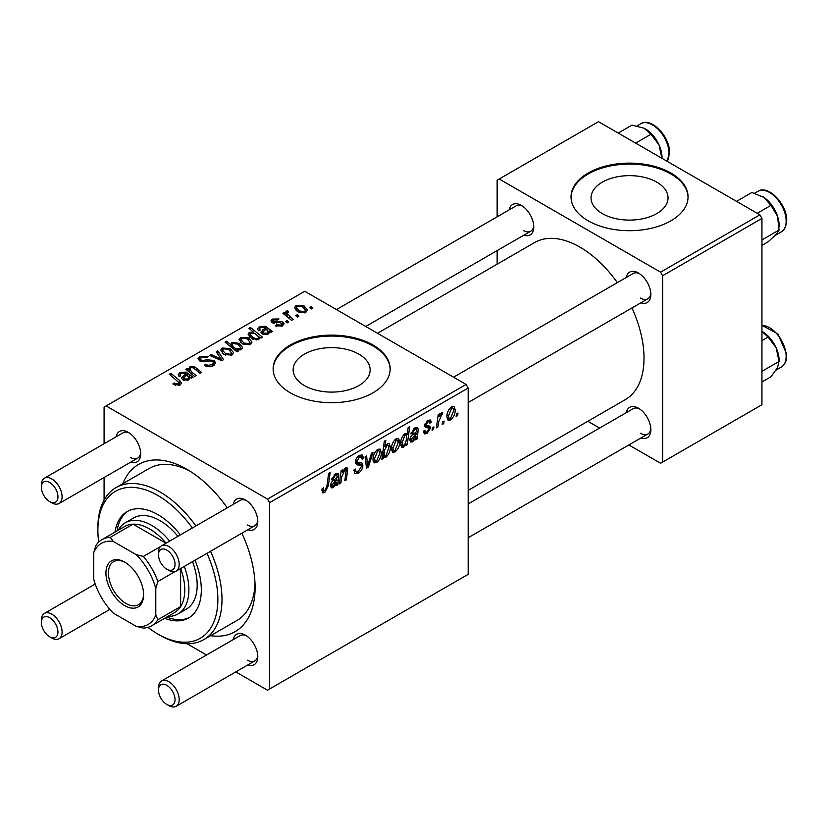 <?xml version="1.0" encoding="UTF-8"?>
<svg xmlns="http://www.w3.org/2000/svg" width="828" height="828" viewBox="0 0 828 828"><rect width="100%" height="100%" fill="white"/><g stroke="black" fill="none" stroke-linecap="round" stroke-linejoin="round"><path stroke-width="1.24" d="M656.77 182.15A38.502 22.232 0 0 0 614.811 177.337A38.502 22.232 0 0 0 591.037 197.871A38.502 22.232 0 0 0 602.318 213.593A38.502 22.232 0 0 0 644.277 218.406A38.502 22.232 0 0 0 668.041 197.871A38.502 22.232 0 0 0 656.77 182.15M670.918 173.031A58.509 33.782 0 0 0 607.152 165.703A58.509 33.782 0 0 0 571.03 196.919A58.509 33.782 0 0 0 588.17 220.807A58.509 33.782 0 0 0 651.936 228.124A58.509 33.782 0 0 0 688.058 196.919A58.509 33.782 0 0 0 670.918 173.031M688.047 197.395A58.509 33.782 0 0 0 670.918 173.983A58.509 33.782 0 0 0 607.535 166.573A58.509 33.782 0 0 0 571.041 197.395M304.425 385.579A38.502 22.232 180 0 1 293.143 369.868A38.502 22.232 180 0 1 316.907 349.323A38.502 22.232 180 0 1 358.866 354.146A38.502 22.232 180 0 1 370.147 369.868A38.502 22.232 180 0 1 346.383 390.402A38.502 22.232 180 0 1 304.425 385.579M373.024 345.017A58.509 33.782 0 0 0 309.248 337.7A58.509 33.782 0 0 0 273.136 368.905A58.509 33.782 0 0 0 290.266 392.793A58.509 33.782 0 0 0 354.032 400.121A58.509 33.782 0 0 0 390.154 368.905A58.509 33.782 0 0 0 373.024 345.017M390.154 369.381A58.509 33.782 0 0 0 373.024 345.98A58.509 33.782 0 0 0 309.631 338.559A58.509 33.782 0 0 0 273.136 369.381M626.268 277.463A17.554 10.133 60 0 1 638.44 273.002L638.44 273.002A17.554 10.133 60 0 1 650.849 294.499A17.554 10.133 60 0 1 640.903 302.8M639.516 273.675A14.625 8.446 -120 0 0 633.192 273.468L453.558 377.185M509.179 209.867A17.554 10.133 60 0 1 521.35 205.396L521.35 205.396A17.554 10.133 60 0 1 533.76 226.893A17.554 10.133 60 0 1 523.813 235.204M522.427 206.079A14.625 8.446 -120 0 0 516.103 205.872L336.458 309.579M626.268 412.665A17.554 10.133 60 0 1 638.44 408.204L638.44 408.204A17.554 10.133 60 0 1 650.849 429.701A17.554 10.133 60 0 1 640.903 438.002M639.516 408.887A14.625 8.446 -120 0 0 633.192 408.67L468.182 503.941M116.117 436.791A17.554 10.133 60 0 1 128.288 432.33L128.288 432.33A17.554 10.133 60 0 1 140.698 453.827A17.554 10.133 60 0 1 130.752 462.127M129.365 433.003A14.625 8.446 -120 0 0 123.041 432.796L44.433 478.18A14.625 8.446 60 0 1 51.74 478.905A14.625 8.446 60 0 1 61.303 491.801A14.625 8.446 60 0 1 59.057 503.517A14.625 8.446 60 0 1 51.74 502.793L49.68 501.602A11.706 6.759 -120 0 0 57.95 496.821A11.706 6.759 -120 0 0 49.68 482.496A11.706 6.759 -120 0 0 41.4 487.268A11.706 6.759 -120 0 0 49.68 501.602L51.74 502.793M233.217 504.397A17.554 10.133 60 0 1 245.378 499.926L245.378 499.926A17.554 10.133 60 0 1 257.787 521.433A17.554 10.133 60 0 1 247.841 529.734M246.465 500.609A14.625 8.446 -120 0 0 240.13 500.402L161.522 545.787A14.625 8.446 60 0 1 168.84 546.511A14.625 8.446 60 0 1 178.393 559.397A14.625 8.446 60 0 1 176.147 571.123A14.625 8.446 60 0 1 168.84 570.399A14.625 8.446 60 0 1 168.829 570.399L166.77 569.209A11.706 6.759 -120 0 0 175.039 564.427A11.706 6.759 -120 0 0 166.77 550.092A11.706 6.759 -120 0 0 158.49 554.874A11.706 6.759 -120 0 0 166.77 569.209L168.84 570.399M233.217 639.599A17.554 10.133 60 0 1 245.378 635.138L245.378 635.138A17.554 10.133 60 0 1 257.787 656.635A17.554 10.133 60 0 1 247.841 664.936M246.465 635.811A14.625 8.446 -120 0 0 240.13 635.604L161.522 680.989A14.625 8.446 60 0 1 168.84 681.713A14.625 8.446 60 0 1 178.393 694.609A14.625 8.446 60 0 1 176.147 706.325A14.625 8.446 60 0 1 168.84 705.601A14.625 8.446 60 0 1 168.829 705.601L166.77 704.411A11.706 6.759 -120 0 0 175.039 699.629A11.706 6.759 -120 0 0 166.77 685.305A11.706 6.759 -120 0 0 158.49 690.076A11.706 6.759 -120 0 0 166.77 704.411L168.84 705.601M122.834 483.666A96.545 55.745 60 0 1 186.828 469.238L186.828 469.238A96.545 55.745 60 0 1 186.838 469.238A96.545 55.745 60 0 1 227.234 507.843M190.016 471.153A87.768 50.674 -120 0 0 149.154 468.472L116.055 487.578A87.768 50.674 60 0 1 159.939 491.925A87.768 50.674 60 0 1 195.894 525.935M468.182 490.352L625.243 399.676A90.697 52.361 -120 0 0 631.961 307.964M617.336 282.627A90.697 52.361 -120 0 0 579.89 247.086A90.697 52.361 -120 0 0 534.546 242.594L377.485 333.27M466.112 384.43L468.182 388.021L269.586 502.679L267.516 499.098L466.112 384.43L304.756 291.27L104.08 407.128L104.08 443.746M104.08 477.528L104.08 500.102M269.586 502.679L269.586 689L267.516 690.2L235.804 671.891M206.545 655L186.993 643.708M428.749 428.055L425.478 427.465L424.733 425.685L427.89 420.396L430.456 419.982L431.316 422.114L429.815 423.201L429.246 421.752L427.828 421.959L426.244 424.547L426.389 425.437L429.815 426.151L430.57 427.931L427.02 433.499L424.36 433.934L423.418 431.233L424.93 430.146L425.571 432.144L427.082 431.937L429.059 428.935L428.749 428.055L424.743 425.727L428.521 427.921M424.857 424.557L426.555 425.613L424.847 424.629M417.26 438.912L415.708 439.813L415.552 438.385L412.561 441.841L410.709 442.048L409.881 439.885C410.16 437.091 411.495 435.031 413.896 433.686L416.453 431.781L416.246 429.225L414.745 429.504L412.323 433.292L410.823 433.944L414.88 427.91L417.436 427.486L418.202 429.173L417.26 438.912L415.087 437.66M399.727 441.748C399.82 445.764 398.247 449.18 395.028 451.964L392.607 452.243L391.447 449.19C391.313 445.029 392.896 441.531 396.208 438.685L398.558 438.436L399.727 441.748L397.906 440.693M324.824 492.494L322.672 492.836L321.999 488.924L323.51 487.827L323.841 490.631L324.928 490.486L326.905 486.202L328.633 473.357L330.165 472.477L328.374 485.767L324.824 492.494L321.875 490.787M383.53 456.187L383.188 458.588L381.863 459.354L384.306 441.22L385.827 440.341L384.948 446.685L387.432 443.756L389.222 443.601L390.319 447.006C390.454 450.846 389.036 454.22 386.065 457.139L384.368 457.346L382.381 455.514M373.159 452.223L368.367 467.137L366.535 468.203L365.086 456.88L366.597 456L367.663 465.678L371.534 453.154L373.159 452.223M353.835 470.169L355.729 471.256L358.421 471.153L361.36 466.65L360.967 465.419L357.044 464.839L355.336 462.159C355.533 459.188 356.878 456.932 359.393 455.39L362.385 454.934L363.616 458.163L362.115 459.198L361.381 457.077L359.342 457.366L356.847 461.186L357.406 462.355L361.857 462.914L362.861 465.626C362.592 468.917 361.08 471.432 358.317 473.161L355.036 473.751L353.835 470.087L355.336 469.021L356.03 471.567L353.835 470.294M360.967 465.419L355.336 462.148M457.998 413.006L457.646 415.594L456.145 416.463L456.456 413.896L457.998 413.006M468.182 388.021L468.182 574.342L269.586 689M381.294 452.388C381.387 456.404 379.824 459.819 376.605 462.604L374.173 462.883L373.024 459.83C372.879 455.669 374.463 452.171 377.785 449.325L380.124 449.076L381.294 452.388L379.472 451.332M337.896 484.732L336.344 485.632L336.189 484.204L333.198 487.661L331.345 487.868L330.517 485.705C330.796 482.91 332.131 480.851 334.533 479.515L337.079 477.601L336.882 475.044L335.381 475.324L332.959 479.112L331.459 479.764L335.516 473.73L338.072 473.305L338.838 475.003L337.896 484.732L335.723 483.48M341.705 476.887L340.877 483.014L339.356 483.894L341.136 470.708L342.657 469.828L342.357 472.032L345.493 467.975L347.036 467.779L347.708 469.652L346.332 479.867L344.81 480.747L346.176 470.573L345.017 469.766L341.705 476.887L340.401 476.141M346.176 470.573L344.096 469.238M407.262 444.688L405.741 445.567L406.01 443.725L403.443 447.11L401.797 447.244L400.669 443.767C400.524 439.968 401.911 436.625 404.82 433.717L406.486 433.551L407.19 434.358L408.194 427.434L409.715 426.555L407.262 444.688L405.979 443.943M455.203 409.715C455.296 413.741 453.734 417.146 450.515 419.931L448.083 420.21L446.934 417.157C446.789 412.996 448.372 409.498 451.695 406.662L454.034 406.403L455.203 409.715L453.392 408.659M444.087 421.038L443.736 423.636L442.224 424.505L442.545 421.928L444.087 421.038M438.695 421.68L437.929 426.979L436.408 427.859L438.188 414.673L439.709 413.793L439.326 416.525L441.769 412.385L442.794 412.24L438.695 421.68L437.35 420.893M433.924 426.906L433.572 429.494L432.071 430.363L432.392 427.797L433.924 426.906M288.765 321.999L287.264 322.868L285.505 321.492L287.047 320.602L288.765 321.999M298.918 316.141L297.418 317.01L295.658 315.634L297.2 314.743L298.918 316.141M275.227 325.911L276.355 324.824L281.147 325.094L282.141 323.883L280.278 322.672L272.205 322.641L270.922 320.933L272.36 319.09L278.984 318.956L277.67 319.939L273.613 319.898L273.478 321.647L280.226 321.419L282.897 322.082L284.107 323.8L282.389 325.901L275.227 325.911M272.909 322.982L272.909 320.819L273.478 323.148M259.733 338.486L259.733 337.068L258.822 339.511L251.753 338.642L248.11 334.284L249.29 332.411L253.399 332.049L248.897 328.292L250.418 327.422L262.455 337.193L260.934 338.072L259.733 337.068L259.837 337.814M213.696 365.562C210.498 367.218 207.373 367.135 204.309 365.314L205.644 364.351L208.159 365.355L212.103 364.527L213.562 362.736L212.62 361.422L210.964 360.925L204.568 361.764L199.703 360.915L198.006 358.71L199.91 356.361L208.335 356.34L207.29 357.489L201.556 357.365L200.272 358.886L201.121 359.994L202.974 360.418L207.072 359.787L213.986 360.48L215.766 362.892L213.696 365.562M231.975 355.005L224.202 354.653L220.579 350.316L222.256 348.029L230.163 348.536L233.558 352.666L231.975 355.005M188.784 371.72L189.964 366.669L194.735 366.866L201.514 372.372L199.993 373.252L193.245 367.767L190.802 367.704L189.798 369.257L192.003 372.217L196.07 375.519L194.539 376.398L185.793 369.288L187.314 368.408L188.784 369.599L188.712 368.833M174.046 384.761L172.855 383.923L174.18 382.94L175.308 383.747L178.61 383.861L179.314 382.909L169.347 374.225L170.868 373.345L179.697 380.507L181.549 383.105L180.204 384.896L174.046 384.761M267.516 499.098L106.15 405.937M191.527 378.137L190.067 377.464L188.577 380.062L182.853 379.855L181.425 378.013L185.689 373.914L184.644 373.066L181.166 373.262L180.142 374.587L180.814 375.86L179.117 376.616L178.186 374.691L179.986 372.424L186.062 372.103L193.09 377.237L191.527 378.137L191.516 376.533M238.381 351.093L237.046 351.859L225.009 342.088L226.53 341.208L230.712 344.634L231.902 342.45L239.044 343.237L242.656 347.605L241.445 349.54L236.808 349.789L238.381 351.093M223.56 359.652L221.718 360.708L209.743 355.46L211.254 354.591L221.221 359.124L216.191 351.745L217.816 350.803L223.56 359.652M250.408 344.365L242.625 344.013L239.013 339.666L240.679 337.379L248.597 337.896L251.991 342.026L250.408 344.365M270.901 332.318L269.431 331.645L267.941 334.243L262.217 334.036L260.799 332.194L265.053 328.085L264.008 327.246L260.53 327.443L259.506 328.768L260.178 330.03L258.491 330.796L257.549 328.871L259.35 326.605L265.426 326.284L272.453 331.417L270.901 332.318M305.884 312.332L298.111 311.98L294.489 307.643L296.165 305.356L304.073 305.863L307.467 310.003L305.884 312.332M293.122 319.484L291.591 320.364L282.845 313.263L284.366 312.384L286.157 313.853L285.608 312.177L286.24 311.08L287.647 310.707L288.693 312.011L287.057 313.181L293.122 319.484M312.839 308.099L311.328 308.968L309.579 307.592L311.121 306.702L312.839 308.099M210.519 551.272A87.768 50.674 60 0 1 203.823 639.599L236.922 620.493A87.768 50.674 -120 0 0 255.024 583.771M759.876 214.835L761.946 218.416L662.638 275.745L660.578 272.164L759.876 214.835L598.509 121.675L497.142 180.193L497.142 216.812M497.142 250.594L497.142 264.184M662.638 275.745L662.638 462.076L660.578 463.266L628.866 444.957M599.607 428.066L587.839 421.276M662.638 462.076L761.946 404.737L761.946 218.416M660.578 272.164L499.212 179.003M640.51 298.08A14.625 8.446 -120 0 0 647.817 298.804A14.625 8.446 -120 0 0 650.808 293.226M523.42 230.484A14.625 8.446 -120 0 0 530.727 231.209A14.625 8.446 -120 0 0 533.718 225.62M640.51 433.282A14.625 8.446 -120 0 0 647.817 434.007A14.625 8.446 -120 0 0 650.808 428.428M241.859 533.18A96.545 55.745 60 0 1 255.096 587.476A96.545 55.745 60 0 1 210.602 635.687M247.448 660.216A14.625 8.446 -120 0 0 254.765 660.941A14.625 8.446 -120 0 0 257.746 655.362M247.448 525.014A14.625 8.446 -120 0 0 254.765 525.739A14.625 8.446 -120 0 0 257.746 520.15M130.358 457.408A14.625 8.446 -120 0 0 137.665 458.132A14.625 8.446 -120 0 0 140.656 452.554M174.18 384.834L174.18 382.94M175.308 385.341L175.308 383.747M178.61 385.537L178.61 383.861M170.868 375.467L170.868 373.345M179.697 385.165L179.697 380.507M185.689 375.798L185.689 373.914M179.986 376.233L179.986 372.424M186.062 375.508L186.062 372.103M187.759 375.726L187.759 373.366M187.728 379.027L188.753 377.496L186.755 374.815L183.557 377.93L184.354 378.986L187.728 379.027L187.728 380.435M184.354 380.487L184.354 378.986M187.314 370.53L187.314 368.408M189.964 368.522L189.964 366.669M194.735 368.884L194.735 366.866M226.53 343.32L226.53 341.208M230.712 346.715L230.712 344.634M231.902 347.677L231.902 342.45M239.044 345.183L239.044 343.237M236.808 351.662L236.808 349.789M233.279 346.746L235.338 348.329L239.996 348.857L240.731 347.698L237.564 344.127L232.72 343.496L232.047 344.634L233.279 346.746L233.279 348.805M239.996 350.058L239.996 348.857M235.338 350.472L235.338 348.329M222.256 353.277L222.256 348.029M230.163 350.513L230.163 348.536M223.498 348.826L222.556 350.244L225.547 353.691L230.67 354.239L231.529 352.883L228.652 349.406L223.498 348.826M225.547 355.284L225.547 353.691M230.67 355.554L230.67 354.239M211.254 356.123L211.254 354.591M221.221 360.49L221.221 359.124M217.816 354.167L217.816 350.803M205.644 365.986L205.644 364.351M206.1 366.173L206.1 364.62M208.159 366.721L208.159 365.355M212.103 366.297L212.103 364.527M199.91 361.029L199.91 356.361M201.121 361.515L201.121 359.994M202.974 361.805L202.974 360.418M213.986 365.386L213.986 360.48M240.679 342.637L240.679 337.379M248.597 339.873L248.597 337.896M241.931 338.176L240.989 339.604L243.97 343.051L249.104 343.599L249.963 342.243L247.086 338.766L241.931 338.176M243.97 344.645L243.97 343.051M249.104 344.914L249.104 343.599M249.29 336.717L249.29 332.411M253.399 332.908L253.399 332.049M250.418 329.565L250.418 327.422M250.698 333.115L250.035 334.191L252.954 337.576L256.152 338.766L257.994 338.466L258.439 336.706L255.221 333.643L250.698 333.115M252.954 339.252L252.954 337.576M258.615 339.615L258.439 336.706M257.994 339.853L257.994 338.466M256.152 340.049L256.152 338.766M253.378 339.428L253.378 337.834M265.053 329.979L265.053 328.085M259.35 330.403L259.35 326.605M265.426 329.689L265.426 326.284M267.123 329.906L267.123 327.546M270.88 332.318L270.88 330.714M267.092 333.208L268.117 331.676L266.119 328.995L262.921 332.111L263.718 333.166L267.092 333.208L267.092 334.615M263.718 334.667L263.718 333.166M276.355 326.449L276.355 324.824M281.147 326.47L281.147 325.094M272.36 322.734L272.36 319.09M274.482 323.303L274.482 322.051M280.226 322.672L280.226 321.419M282.897 325.58L282.897 322.082M296.165 310.603L296.165 305.356M304.073 307.84L304.073 305.863M297.418 306.153L296.465 307.571L299.457 311.017L304.58 311.566L305.449 310.21L302.562 306.733L297.418 306.153M299.457 312.611L299.457 311.017M304.58 312.891L304.58 311.566M297.2 316.834L297.2 314.743M284.366 314.495L284.366 312.384M286.157 315.954L286.157 313.853M286.24 316.017L286.24 311.08M287.647 312.228L287.647 310.707M287.047 322.703L287.047 320.602M311.121 308.803L311.121 306.702M456.342 414.838L457.646 415.594M353.846 470.583L358.317 473.161M355.336 462.169L360.666 465.243M359.424 455.369L363.627 457.791M359.114 455.555L363.616 458.163M357.862 456.518L359.342 457.366M355.554 460.44L356.847 461.186M355.388 461.31L362.861 465.626M366.235 465.905L368.367 467.137M366.09 464.767L367.663 465.678M373.045 460.554L376.605 462.604M377.713 450.887L374.525 458.774L375.312 461.196L376.616 461.082L379.793 453.247L378.996 450.784L376.574 450.225M373.128 457.967L374.525 458.774M382.05 457.925L383.188 458.588M383.664 445.95L384.948 446.685M388.498 445.95L390.319 447.006M382.443 455.048L386.065 457.139M384.399 450.598L384.057 453.568L384.803 455.804L385.941 455.69L388.818 447.896L388.042 445.464L386.935 445.567L384.399 450.598L383.136 449.873M386.024 445.04L386.935 445.567M382.743 452.812L384.057 453.568M322.268 488.727L323.365 489.369M327.06 485.011L328.374 485.767M335.537 483.831L336.189 484.204M330.527 486.119L333.198 487.661M334.233 474.661L335.381 475.324M331.821 478.46L332.959 479.112M336.116 473.43L338.838 475.003M337.255 476.617L338.59 477.383M336.189 482.331L337.731 483.221M333.674 485.87L336.83 479.267L332.018 484.835L332.494 486.036L333.674 485.87M335.795 478.677L336.83 479.267M330.734 484.09L332.018 484.835M339.573 482.258L340.877 483.014M341.053 471.277L342.357 472.032M345.172 468.182L347.708 469.652M345.038 479.122L346.332 479.867M391.478 449.914L395.028 451.964M396.146 440.248L392.958 448.134L393.745 450.556L395.039 450.442L398.216 442.607L397.419 440.144L394.997 439.585M391.561 447.327L392.958 448.134M405.43 443.384L406.01 443.725M400.814 445.599L403.443 447.11M405.554 433.417L407.19 434.358M404.913 435.186L402.18 442.525L402.75 445.226L403.94 445.309L405.679 442.794L406.724 437.277L405.958 435.104L403.816 434.545M400.804 441.728L402.18 442.525M400.669 444.025L403.94 445.309M400.742 442.214L402.17 443.032M414.9 438.012L415.552 438.385M409.891 440.299L412.561 441.841M413.596 428.842L414.745 429.504M411.185 432.64L412.323 433.292M415.48 427.6L418.202 429.173M416.619 430.788L417.954 431.564M415.552 436.511L417.095 437.401M413.037 440.051L416.194 433.448L411.381 439.016L411.858 440.217L413.037 440.051M415.17 432.858L416.194 433.448M410.098 438.271L411.381 439.016M428.128 420.272L431.316 422.114M426.689 421.307L427.828 421.959M425.054 423.864L426.244 424.547M426.586 425.623L430.57 427.931M423.418 431.429L427.02 433.499M446.954 417.881L450.515 419.931M451.633 408.214L448.434 416.101L449.221 418.523L450.525 418.409L453.703 410.574L452.906 408.111L450.484 407.552M447.037 415.294L448.434 416.101M442.431 422.88L443.736 423.636M436.625 426.223L437.929 426.979M438.033 415.78L439.326 416.525M440.651 413.596L442.193 414.486M440.444 413.959L441.438 414.538M432.268 428.738L433.572 429.494M180.39 534.888A61.438 35.469 -120 0 0 157.869 514.623A61.438 35.469 -120 0 0 127.15 511.58A61.438 35.469 -120 0 0 114.968 532.125M128.205 511.011A61.438 35.469 -120 0 0 117.038 530.934M147.943 627.376A84.839 48.987 -120 0 0 157.869 634.062A84.839 48.987 -120 0 0 211.099 627.469A84.839 48.987 -120 0 0 206.969 553.332M192.344 527.995A84.839 48.987 -120 0 0 157.869 495.506A84.839 48.987 -120 0 0 97.88 530.148A84.839 48.987 -120 0 0 98.708 542.092M159.939 635.252L157.869 634.062L159.939 635.252A87.768 50.674 60 0 0 203.823 639.599M118.145 530.293A52.661 30.408 60 0 1 125.338 522.768L133.608 517.986A52.661 30.408 60 0 1 159.939 520.595A52.661 30.408 60 0 1 177.916 536.316M192.551 561.653A52.661 30.408 60 0 1 186.269 609.201L177.999 613.972A52.661 30.408 60 0 1 167.877 616.436M97.88 530.148L97.88 527.757A87.768 50.674 60 0 1 116.055 487.578M164.7 618.268A61.438 35.469 -120 0 0 188.587 617.998A61.438 35.469 -120 0 0 195.025 560.225M166.77 617.077A61.438 35.469 -120 0 0 189.602 617.367M761.946 239.913L779.044 230.039L776.136 234.448L768.105 241.817L761.946 245.367M757.216 213.303L770.951 205.375L777.554 216.222L779.044 230.039M736.527 201.359L751.907 192.479L763.985 197.447L770.951 205.375M779.117 226.955L779.117 225.226A23.412 13.517 -120 0 0 777.554 216.222A23.412 13.517 -120 0 0 763.985 197.447A23.412 13.517 -120 0 0 762.567 196.557A23.412 13.517 -120 0 0 762.453 196.484M662.027 158.345L662.027 157.62A23.412 13.517 -120 0 0 661.965 155.943A23.412 13.517 -120 0 0 659.047 144.962L661.955 158.645M635.635 143.109L651.015 134.229L659.047 144.962A23.412 13.517 -120 0 0 645.478 128.951A23.412 13.517 -120 0 0 645.281 128.847M618.237 133.06L631.971 125.132L644.049 128.205L651.015 134.229M761.946 381.967L770.951 376.771L777.554 367.632L779.117 360.428A23.412 13.517 -120 0 0 776.136 347.76L779.044 361.453L761.946 371.327M761.946 340.587L768.105 337.037L776.136 347.76A23.412 13.517 -120 0 0 762.567 331.759A23.412 13.517 -120 0 0 762.371 331.645M761.946 331.417L768.105 337.037M158.49 554.874L158.49 552.483A14.625 8.446 60 0 1 161.522 545.787M158.49 690.076L158.49 687.685A14.625 8.446 60 0 1 161.522 680.989M41.4 487.268L41.4 484.877A14.625 8.446 60 0 1 44.433 478.18M51.74 638.005L49.68 636.804A11.706 6.759 -120 0 0 57.95 632.033A11.706 6.759 -120 0 0 49.68 617.698A11.706 6.759 -120 0 0 41.4 622.48A11.706 6.759 -120 0 0 49.68 636.804L51.74 638.005A14.625 8.446 60 0 0 59.057 638.73A14.625 8.446 60 0 0 61.303 627.003A14.625 8.446 60 0 0 51.74 614.117A14.625 8.446 60 0 0 44.433 613.393A14.625 8.446 60 0 0 41.4 620.089L41.4 622.48M105.943 573.028A26.62 15.37 60 0 1 124.769 562.16A26.62 15.37 60 0 1 143.596 594.763A26.62 15.37 60 0 1 124.769 605.63A26.62 15.37 60 0 1 105.943 573.028M125.401 562.533A24.871 14.355 -120 0 0 113.581 561.643A24.871 14.355 -120 0 0 108.427 573.028A24.871 14.355 -120 0 0 119.284 598.054A24.871 14.355 -120 0 0 138.442 604.719A24.871 14.355 -120 0 0 143.586 594.028M184.271 566.435A52.661 30.408 60 0 1 188.898 589.867A52.661 30.408 60 0 1 177.999 613.972M165.993 543.199L133.049 524.176L110.29 537.32L113.25 541.419A46.813 27.024 -120 0 0 93.74 552.68L93.74 579.279A46.813 27.024 -120 0 0 113.25 613.082L136.289 626.382A46.813 27.024 -120 0 0 155.799 615.111L157.869 619.727A49.732 28.711 60 0 1 151.71 625.771L174.46 612.637A49.732 28.711 -120 0 0 180.628 606.593A49.732 28.711 -120 0 0 184.768 589.867A49.732 28.711 -120 0 0 180.68 568.505M166.045 543.168A49.732 28.711 -120 0 0 133.049 524.176A49.732 28.711 -120 0 0 124.728 526.494L101.968 539.628A49.732 28.711 60 0 1 110.29 537.32M157.869 619.727L180.628 606.593L180.628 568.536M125.338 522.768A52.661 30.408 60 0 1 169.647 541.098M93.74 552.68L95.81 545.673A49.732 28.711 60 0 1 101.968 539.628M151.71 625.771A49.732 28.711 60 0 1 143.389 628.09L136.289 626.382M175.039 571.589L157.869 581.504L155.799 588.511A46.813 27.024 -120 0 0 136.289 554.719L113.25 541.419M155.799 615.111L155.799 588.511M136.289 554.719L143.389 556.426A49.732 28.711 60 0 1 157.869 581.504M160.56 546.511L143.389 556.426M183.516 380.197L183.516 375.601M189.788 378.872L189.788 375.208M196.308 370.188L196.308 368.036M192.003 374.339L192.003 372.217M234.966 350.172L234.966 348.102M217.816 359L217.816 357.499M207.072 361.391L207.072 359.787M262.88 334.367L262.88 329.782M269.152 333.053L269.152 329.389M276.656 323.127L276.656 321.875M289.676 318.811L289.676 316.617M355.409 463.007L358.855 465.005M365.645 461.279L367.353 462.272M382.795 452.388L384.068 453.123M336.717 479.992L338.01 480.737M333.705 480.074L334.947 480.789M346.156 471.101L347.481 471.856M416.08 434.172L417.374 434.907M413.068 434.255L414.31 434.969M424.785 426.275L427.31 427.734M757.899 191.34C768.55 183.951 788.587 206.131 786.6 222.07C785.637 227.659 783.878 230.929 781.301 231.881A23.401 13.517 -120 0 0 786.082 222.773A23.401 13.517 -120 0 0 776.581 198.316A23.401 13.517 -120 0 0 757.899 191.34L754.608 193.234M667.182 161.315A23.401 13.517 -120 0 0 668.993 151.886A23.401 13.517 -120 0 0 658.177 129.323A23.401 13.517 -120 0 0 640.8 123.734L636.98 125.949M761.946 325.321L777.927 333.984L786.6 353.97C786.962 360.252 785.203 364.62 781.301 367.083A23.401 13.517 -120 0 0 786.082 354.694A23.401 13.517 -120 0 0 761.946 325.456M786.093 353.38A21.652 12.503 60 0 1 786.134 355.626M179.314 382.909L179.314 385.32M180.142 374.587L180.142 376.16M188.753 377.496L188.753 379.948M183.557 377.93L183.557 380.207M189.798 369.257L189.798 372.538M232.047 344.634L232.047 347.791M240.731 347.698L240.731 349.861M222.556 350.244L222.556 353.535M231.529 352.883L231.529 355.233M213.562 362.736L213.562 365.634M200.272 358.886L200.272 361.215M240.989 339.604L240.989 342.895M249.963 342.243L249.963 344.593M250.035 334.191L250.035 337.441M259.506 328.768L259.506 330.341M268.117 331.676L268.117 334.129M262.921 332.111L262.921 334.388M282.141 323.883L282.141 326.035M296.465 307.571L296.465 310.862M305.449 310.21L305.449 312.56M287.057 313.181L287.057 316.679M361.381 457.077L358.938 455.669M378.996 450.784L377.164 449.728M375.312 461.196L373.024 459.871M388.042 445.464L386.459 444.543M384.803 455.804L382.515 454.479M323.841 490.631L321.916 489.514M336.882 475.044L335.081 473.999M332.494 486.036L330.569 484.929M345.835 469.642L344.438 468.845M397.419 440.144L395.598 439.088M393.745 450.556L391.447 449.231M405.958 435.104L404.261 434.12M402.957 445.402L400.669 444.077M416.246 429.225L414.445 428.179M411.858 440.217L409.932 439.109M425.571 432.144L423.677 431.046M429.246 421.752L427.424 420.696M452.906 408.111L451.074 407.055M449.221 418.523L446.934 417.198M781.301 231.881L775.256 235.369M667.285 161.377L669.51 151.172C668.941 135.254 650.591 117.058 640.8 123.734M781.301 367.083L776.074 370.095M647.817 298.804L468.182 402.522M254.765 525.739L176.147 571.123M176.147 706.325L254.765 660.941M468.182 537.724L647.817 434.007M59.057 503.517L137.665 458.132M365.717 326.47L530.727 231.209M95.22 584.061L44.433 613.393M109.855 609.398L59.057 638.73"/></g></svg>
